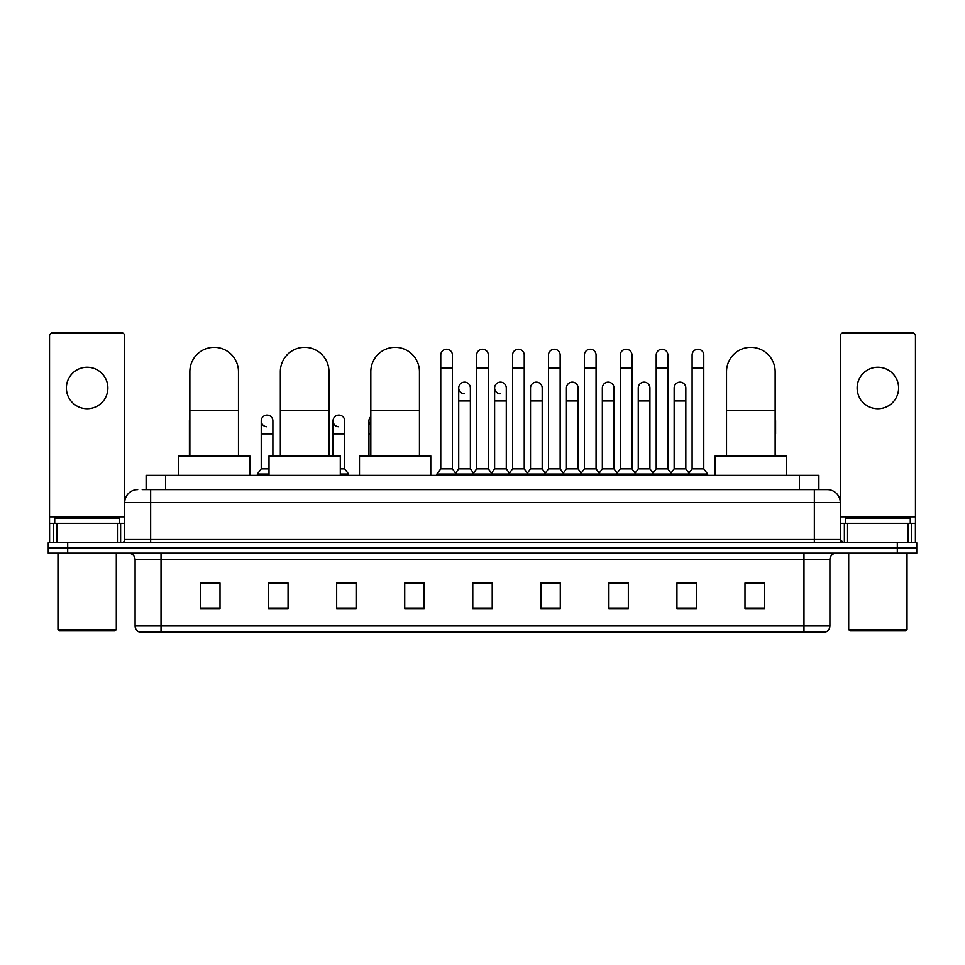 <?xml version="1.0" encoding="UTF-8"?>
<svg xmlns="http://www.w3.org/2000/svg" width="965" height="965" viewBox="0 0 965 965"><rect width="100%" height="100%" fill="white"/><g stroke="black" fill="none" stroke-linecap="round" stroke-linejoin="round"><path stroke-width="1.45" d="M146.125 489.629L146.125 475.371L818.875 475.371L818.875 489.629M142.53 489.629L822.771 489.629M142.229 489.629L150.661 489.629L150.661 502.596L124.726 502.596L124.726 539.531A3.245 3.245 0 0 1 121.493 542.776M137.693 489.629A12.967 12.967 0 0 0 124.726 502.596L124.726 336.025A3.245 3.245 0 0 0 121.493 332.78L52.785 332.78A3.245 3.245 0 0 0 49.541 336.025L49.541 523.332L56.838 523.332L56.838 542.776M827.307 489.629A12.967 12.967 0 0 1 840.274 502.596L814.339 502.596L814.339 489.629L827.114 489.629M908.162 542.776L908.162 523.332L915.459 523.332L915.459 542.776L915.459 336.025A3.245 3.245 0 0 0 912.215 332.78L843.506 332.78A3.245 3.245 0 0 0 840.274 336.025L840.274 539.531L843.506 542.776M67.695 542.776L48.25 542.776L48.25 547.963L67.695 547.963L48.25 547.963L48.25 553.15L67.695 553.15L67.695 547.963L897.305 547.963L67.695 547.963L67.695 542.776L897.305 542.776L897.305 547.963L916.75 547.963L897.305 547.963L897.305 553.15L67.695 553.15M916.75 542.776L916.75 547.963L916.75 542.776L897.305 542.776M829.9 625.996C829.719 629.108 828.163 631.182 825.232 632.22L803.978 632.22L803.978 625.996L829.9 625.996L829.9 559.628A6.478 6.478 0 0 1 836.378 553.15M803.978 632.22L139.768 632.22A6.478 6.478 0 0 1 135.1 625.996L135.1 559.628C134.714 555.695 132.555 553.536 128.622 553.15M764.437 608.951L764.437 583.029L744.992 583.029L744.992 608.951L764.437 608.951M696.38 608.951L696.38 583.029L676.935 583.029L676.935 608.951L696.38 608.951M628.336 608.951L628.336 583.029L608.891 583.029L608.891 608.951L628.336 608.951M560.279 608.951L560.279 583.029L540.834 583.029L540.834 608.951L560.279 608.951M220.008 608.951L220.008 583.029L200.563 583.029L200.563 608.951L220.008 608.951M288.065 608.951L288.065 583.029L268.62 583.029L268.62 608.951L288.065 608.951M356.109 608.951L356.109 583.029L336.664 583.029L336.664 608.951L356.109 608.951M424.166 608.951L424.166 583.029L404.721 583.029L404.721 608.951L424.166 608.951M492.222 608.951L492.222 583.029L472.778 583.029L472.778 608.951L492.222 608.951M916.75 553.15L916.75 547.963L916.75 553.15L897.305 553.15M619.651 583.162L614.657 583.162M691.459 583.162L686.465 583.162M404.721 583.162L418.46 583.162M336.664 583.162L345.349 583.162M281.322 583.162L273.541 583.162M547.831 583.029L542.837 583.162M476.022 583.029L488.978 583.029M288.065 583.162L268.62 583.162M220.008 583.162L200.563 583.162M560.279 583.162L540.834 583.162M628.336 583.162L608.891 583.162M696.38 583.162L676.935 583.162M764.437 583.162L744.992 583.162M87.139 367.267A20.735 20.735 0 0 0 66.392 388.002A20.735 20.735 0 0 0 87.139 408.738A20.735 20.735 0 0 0 107.875 388.002A20.735 20.735 0 0 0 87.139 367.267M117.441 542.776L117.441 523.332L56.838 523.332M117.441 523.332L124.726 523.332M49.541 542.776L49.541 523.332M115.004 630.917L59.263 630.917L57.972 629.626L116.307 629.626L115.004 630.917M57.972 553.15L57.972 629.626M116.307 553.15L116.307 629.626M119.539 523.332L119.539 518.145L54.728 518.145L54.728 523.332M189.864 455.926L189.864 371.67A24.306 24.306 0 0 1 214.17 347.364A24.306 24.306 0 0 1 238.476 371.67A24.306 24.306 0 0 0 214.17 347.364M238.476 455.926L238.476 371.67M249.814 475.371L249.814 455.926L178.525 455.926L178.525 475.371M280.345 455.926L280.345 371.67A24.306 24.306 0 0 1 304.651 347.364A24.306 24.306 0 0 1 328.956 371.67A24.306 24.306 0 0 0 304.651 347.364M328.956 455.926L328.956 371.67M340.295 475.371L340.295 455.926L269.006 455.926L269.006 475.371M370.825 455.926L370.825 371.67A24.306 24.306 0 0 1 395.131 347.364A24.306 24.306 0 0 1 419.437 371.67A24.306 24.306 0 0 0 395.131 347.364M419.437 455.926L419.437 371.67M430.776 475.371L430.776 455.926L359.487 455.926L359.487 475.371M726.524 455.926L726.524 371.67A24.306 24.306 0 0 1 750.83 347.364A24.306 24.306 0 0 1 775.136 371.67A24.306 24.306 0 0 0 750.83 347.364M775.136 455.926L775.136 371.67M786.475 475.371L786.475 455.926L715.186 455.926L715.186 475.371M440.764 368.039L452.428 368.039L452.428 468.894L440.764 468.894L440.764 355.072A5.838 5.838 0 0 1 446.964 349.258A5.838 5.838 0 0 1 452.428 355.072A5.838 5.838 0 0 0 446.964 349.258M440.764 468.894L436.868 474.068L436.868 475.371L436.868 474.068L456.312 474.068L456.312 475.371M452.428 468.894L456.312 474.068L472.778 474.068L472.778 475.371M476.662 368.039L488.338 368.039L488.338 468.894L476.662 468.894L476.662 355.072A5.838 5.838 0 0 1 482.862 349.258A5.838 5.838 0 0 1 488.338 355.072A5.838 5.838 0 0 0 482.862 349.258M476.662 420.933L476.662 468.894L472.778 474.068L492.222 474.068L492.222 475.371M488.338 468.894L492.222 474.068L508.688 474.068L508.688 475.371M512.572 368.039L524.236 368.039L524.236 468.894L512.572 468.894L512.572 355.072A5.838 5.838 0 0 1 518.772 349.258A5.838 5.838 0 0 1 524.236 355.072A5.838 5.838 0 0 0 518.772 349.258M506.287 468.894L506.287 400.97L494.623 400.97L494.623 468.894L506.287 468.894L509.436 473.079L512.572 468.894L508.688 474.068L528.132 474.068L528.132 475.371M530.521 468.894L530.521 400.97L542.197 400.97L542.197 468.894L530.521 468.894L527.385 473.079L524.236 468.894L528.132 474.068L544.586 474.068L544.586 475.371M548.482 368.039L560.146 368.039L560.146 468.894L548.482 468.894L548.482 355.072A5.838 5.838 0 0 1 554.682 349.258A5.838 5.838 0 0 1 560.146 355.072A5.838 5.838 0 0 0 554.682 349.258M542.197 468.894L545.334 473.079L548.482 468.894L544.586 474.068L564.03 474.068L564.03 475.371M566.431 468.894L566.431 400.97L578.095 400.97L578.095 468.894L566.431 468.894L563.295 473.079L560.146 468.894L564.03 474.068L580.496 474.068L580.496 475.371M584.392 368.039L596.056 368.039L596.056 468.894L584.392 468.894L584.392 355.072A5.838 5.838 0 0 1 590.592 349.258A5.838 5.838 0 0 1 596.056 355.072A5.838 5.838 0 0 0 590.592 349.258M578.095 468.894L581.244 473.079L584.392 468.894L580.496 474.068L599.941 474.068L599.941 475.371M602.341 468.894L602.341 400.97L614.005 400.97L614.005 468.894L602.341 468.894L599.193 473.079L596.056 468.894L599.941 474.068L616.406 474.068L616.406 475.371M620.29 368.039L631.954 368.039L631.954 468.894L620.29 468.894L620.29 355.072A5.838 5.838 0 0 1 626.49 349.258A5.838 5.838 0 0 1 631.954 355.072A5.838 5.838 0 0 0 626.49 349.258M614.005 468.894L617.154 473.079L620.29 468.894L616.406 474.068L635.851 474.068L635.851 475.371M638.251 468.894L638.251 400.97L649.915 400.97L649.915 468.894L638.251 468.894L635.103 473.079L631.954 468.894L635.851 474.068L652.316 474.068L652.316 475.371M656.2 368.039L667.864 368.039L667.864 468.894L656.2 468.894L656.2 355.072A5.838 5.838 0 0 1 662.4 349.258A5.838 5.838 0 0 1 667.864 355.072A5.838 5.838 0 0 0 662.4 349.258M649.915 468.894L653.052 473.079L656.2 468.894L652.316 474.068L671.761 474.068L671.761 475.371M674.149 468.894L674.149 400.97L685.825 400.97L685.825 468.894L674.149 468.894L671.013 473.079L667.864 468.894L671.761 474.068L688.214 474.068L688.214 475.371M692.11 368.039L703.775 368.039L703.775 468.894L692.11 468.894L692.11 355.072A5.838 5.838 0 0 1 698.31 349.258A5.838 5.838 0 0 1 703.775 355.072A5.838 5.838 0 0 0 698.31 349.258M692.11 468.894L688.214 474.068L707.659 474.068L707.659 475.371M703.775 468.894L707.659 474.068M464.177 393.829A5.838 5.838 0 0 1 458.713 388.002A5.838 5.838 0 0 1 464.913 382.176A5.838 5.838 0 0 1 470.377 388.002L470.377 400.97L458.713 400.97L458.713 388.002M470.377 400.97L470.377 468.894L458.713 468.894L458.713 400.97M458.713 468.894L455.564 473.079M470.377 468.894L473.526 473.079M500.087 393.829A5.838 5.838 0 0 1 494.623 388.002A5.838 5.838 0 0 1 500.823 382.176A5.838 5.838 0 0 1 506.287 388.002L506.287 400.97M494.623 468.894L491.475 473.079M530.521 400.97L530.521 388.002A5.838 5.838 0 0 1 536.721 382.176A5.838 5.838 0 0 1 542.197 388.002L542.197 400.97M566.431 400.97L566.431 388.002A5.838 5.838 0 0 1 572.631 382.176A5.838 5.838 0 0 1 578.095 388.002L578.095 400.97M602.341 400.97L602.341 388.002A5.838 5.838 0 0 1 608.541 382.176A5.838 5.838 0 0 1 614.005 388.002L614.005 400.97M638.251 400.97L638.251 388.002A5.838 5.838 0 0 1 644.451 382.176A5.838 5.838 0 0 1 649.915 388.002L649.915 400.97M674.149 400.97L674.149 388.002A5.838 5.838 0 0 1 680.349 382.176A5.838 5.838 0 0 1 685.825 388.002L685.825 400.97M685.825 468.894L688.962 473.079M189.864 423.189A5.838 5.838 0 0 1 189.864 418.677M189.417 455.926L189.417 420.933M266.69 426.747A5.838 5.838 0 0 1 261.226 420.933A5.838 5.838 0 0 1 267.426 415.107A5.838 5.838 0 0 1 272.89 420.933L272.89 433.888L261.226 433.888L261.226 420.933M269.006 468.894L261.226 468.894L261.226 433.888M272.89 455.926L272.89 433.888M261.226 468.894L257.341 474.068L257.341 475.371M269.006 474.068L257.341 474.068M338.51 426.747A5.838 5.838 0 0 1 333.046 420.933A5.838 5.838 0 0 1 339.234 415.107A5.838 5.838 0 0 1 344.71 420.933L344.71 433.888L333.046 433.888L333.046 420.933M344.71 433.888L344.71 468.894L340.295 468.894M333.046 455.926L333.046 433.888M344.71 468.894L348.594 474.068L340.295 474.068M348.594 474.068L348.594 475.371M370.825 425.215A5.838 5.838 0 0 1 370.825 416.639M368.944 455.926L368.944 420.933M775.583 455.926L775.136 433.888M775.136 418.677A5.838 5.838 0 0 1 775.583 420.933L775.583 433.888M877.861 367.267A20.735 20.735 0 0 0 857.125 388.002A20.735 20.735 0 0 0 877.861 408.738A20.735 20.735 0 0 0 898.608 388.002A20.735 20.735 0 0 0 877.861 367.267M908.162 523.332L847.56 523.332L847.56 542.776M840.274 523.332L847.56 523.332M840.274 542.776L840.274 539.531L814.339 539.531L814.339 502.596L150.661 502.596L150.661 539.531L814.339 539.531L814.339 542.776M905.737 630.917L849.996 630.917L848.693 629.626L907.028 629.626L905.737 630.917M848.693 553.15L848.693 629.626M907.028 553.15L907.028 629.626M910.272 523.332L910.272 518.145L845.461 518.145L845.461 523.332M165.57 489.629L165.57 475.371M799.43 489.629L799.43 475.371M150.661 542.776L150.661 539.531L124.726 539.531M803.978 553.15L803.978 559.628L135.1 559.628M829.9 559.628L803.978 559.628L803.978 625.996L161.022 625.996L161.022 632.22M135.1 625.996L161.022 625.996L161.022 553.15M492.222 608.047L472.778 608.047M424.166 608.047L404.721 608.047M356.109 608.047L336.664 608.047M288.065 608.047L268.62 608.047M220.008 608.047L200.563 608.047M560.279 608.047L540.834 608.047M628.336 608.047L608.891 608.047M696.38 608.047L676.935 608.047M764.437 608.047L744.992 608.047M124.726 516.854L49.541 516.854M124.678 540.098L124.678 523.332M120.625 523.332L120.625 542.776M49.601 523.332L49.601 542.776M53.642 542.776L53.642 523.332M189.864 410.559L238.476 410.559M280.345 410.559L328.956 410.559M370.825 410.559L419.437 410.559M726.524 410.559L775.136 410.559M370.825 433.888L368.944 433.888M915.459 516.854L840.274 516.854M915.399 542.776L915.399 523.332M911.358 523.332L911.358 542.776M840.322 523.332L840.322 540.098M844.375 542.776L844.375 523.332M452.428 368.039L452.428 355.072M488.338 368.039L488.338 355.072M524.236 368.039L524.236 355.072M560.146 368.039L560.146 355.072M596.056 368.039L596.056 355.072M631.954 368.039L631.954 355.072M667.864 368.039L667.864 355.072M703.775 368.039L703.775 355.072M494.623 400.97L494.623 388.002"/></g></svg>
